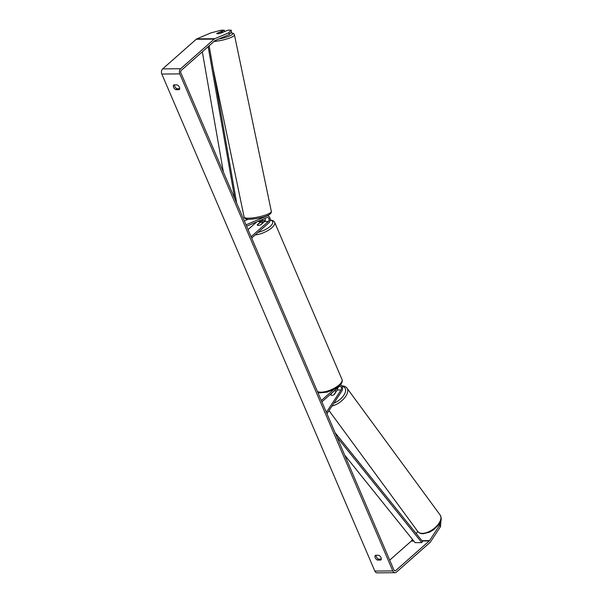 <?xml version="1.0" encoding="UTF-8"?>
<svg xmlns="http://www.w3.org/2000/svg" width="603" height="603" viewBox="0 0 603 603"><rect width="100%" height="100%" fill="white"/><g stroke="black" fill="none" stroke-linecap="round" stroke-linejoin="round"><path stroke-width="0.9" d="M262.101 222.168A3.746 2.6 89.5 0 0 262.75 219.371M265.003 218.414A2.186 1.515 -90.5 0 1 264.551 221.505L260.865 224.761A3.121 1.161 156.8 0 1 257.3 225.025A3.121 1.161 156.8 0 1 257.27 224.791L260.956 221.535A2.186 1.515 89.5 0 0 261.672 219.831M246.597 226.238L267.129 217.51A2.186 1.515 -90.5 0 1 267.551 217.427A2.186 1.515 -90.5 0 1 269.021 219.01A2.186 1.515 -90.5 0 1 268.365 221.474L251.089 236.723M246.009 224.859L266.82 216.017A3.746 2.6 -90.5 0 1 267.536 215.866A3.746 2.6 -90.5 0 1 270.069 218.588A3.746 2.6 -90.5 0 1 268.938 222.809L251.662 238.049M256.712 221.942L248.037 229.6M244.313 220.902L248.127 219.281M331.409 393.442L330.843 394.648M330.723 394.483A3.121 1.621 -36.3 0 0 330.896 394.957A3.121 1.621 -36.3 0 0 331.929 395.372A3.121 1.621 -36.3 0 0 334.318 394.452L337.235 390.013A2.186 1.515 89.5 0 0 337.597 387.978M334.771 390.473A3.746 2.6 -90.5 0 1 334.575 390.872M326.954 413.718L341.841 391.061A3.746 2.6 89.5 0 0 342.414 387.322A3.746 2.6 89.5 0 0 340.401 384.797M326.366 412.339L341.049 389.983A2.186 1.515 89.5 0 0 341.336 387.608A2.186 1.515 89.5 0 0 339.926 386.289A2.186 1.515 89.5 0 0 339.142 386.613L321.874 401.862M319.175 392.583L318.248 393.405M333.572 389.696L321.301 400.528M321.957 402.058L322.371 401.417M336.157 391.649L336.044 391.483A3.121 1.621 -36.3 0 0 335.924 391.264A3.121 1.621 -36.3 0 0 334.899 390.85A3.121 1.621 -36.3 0 0 334.243 390.94M331.936 392.975L330.776 394.739A3.121 1.621 -36.3 0 0 330.896 394.957A3.121 1.621 -36.3 0 0 331.929 395.372A3.121 1.621 -36.3 0 0 333.919 394.716L336.044 391.483M381.292 559.079L378.594 559.102L377.486 560.074A3.121 1.922 48.6 0 1 375.194 557.692A3.121 1.922 48.6 0 1 375.375 555.333A3.121 1.922 48.6 0 1 375.435 555.28L378.737 555.257A3.121 1.922 48.6 0 1 381.006 557.587A3.121 1.922 48.6 0 1 380.855 559.999A3.121 1.922 48.6 0 1 380.795 560.051L377.486 560.074M378.594 559.102A3.121 1.922 48.6 0 1 376.302 556.712A3.121 1.922 48.6 0 1 376.038 555.28M174.433 84.895A3.121 1.922 -131.4 0 0 174.697 86.335A3.121 1.922 -131.4 0 0 176.988 88.724L175.88 89.696L179.189 89.674A3.121 1.922 -131.4 0 0 179.249 89.621A3.121 1.922 -131.4 0 0 179.408 87.209A3.121 1.922 -131.4 0 0 177.131 84.872L173.83 84.902A3.121 1.922 -131.4 0 0 173.77 84.955A3.121 1.922 -131.4 0 0 173.589 87.307A3.121 1.922 -131.4 0 0 175.88 89.696M224.557 31.582L224.271 30.203L216.794 33.384A3.121 0.626 -11.8 0 0 216.779 33.474A3.121 0.626 -11.8 0 0 217.758 33.723A3.121 0.626 -11.8 0 0 220.389 33.353L227.859 30.18L231.16 30.15L231.529 31.944L229.193 34.559L215.188 40.514A1.869 1.304 89.5 0 0 214.879 40.71L181.307 70.347A1.869 1.304 89.5 0 0 180.885 72.918L393.91 569.933A1.869 1.304 89.5 0 0 395.033 570.83A1.869 1.304 89.5 0 0 395.696 570.559L429.268 540.929A1.869 1.304 89.5 0 0 429.532 540.62L439.549 525.364L439.738 523.125M176.988 88.724L179.686 88.701M224.271 30.203L220.969 30.233L210.854 32.909L196.849 38.863A3.746 2.6 89.5 0 0 196.231 39.263L162.659 68.893A3.746 2.6 89.5 0 0 161.823 74.041L374.84 571.056A3.746 2.6 89.5 0 0 377.086 572.85L395.048 572.707A3.746 2.6 89.5 0 0 396.382 572.157L429.954 542.527A3.746 2.6 89.5 0 0 430.482 541.909L440.499 526.653L439.549 525.364M229.193 34.559L228.816 32.766L214.811 38.72A3.746 2.6 89.5 0 0 214.193 39.112L180.621 68.75A3.746 2.6 89.5 0 0 179.784 73.898L392.802 570.913A3.746 2.6 89.5 0 0 395.048 572.707M441.019 519.839L440.499 526.653M389.711 560.134L411.306 541.072A1.869 1.304 89.5 0 0 411.57 540.763L412.467 539.406M416.258 533.632L417.721 531.401M228.816 32.766L231.16 30.15M222.891 32.193A3.121 0.626 -11.8 0 0 221.912 31.959A3.121 0.626 -11.8 0 0 219.748 32.223L216.779 33.482A3.121 0.626 -11.8 0 0 217.758 33.723A3.121 0.626 -11.8 0 0 219.922 33.459L222.906 32.283M263.059 222.62A3.121 1.161 -23.2 0 0 263.044 222.567A3.121 1.161 -23.2 0 0 259.916 222.65L257.285 224.972A3.121 1.161 -23.2 0 0 257.3 225.025A3.121 1.161 -23.2 0 0 260.428 224.949L263.044 222.567M202.322 51.798L223.374 172.043M208.163 46.635L234.771 198.643M209.135 45.783L236.662 203.045M336.971 437.085L421.814 542.594L415.075 542.655L344.705 455.144M421.814 542.594L422.522 541.419L335.08 432.683M260.956 221.535L257.609 221.557M268.365 221.474L264.551 221.505M266.82 216.017L266.27 216.017M341.049 389.983L337.235 390.013M422.379 533.346A13.892 7.198 143.7 0 1 417.796 531.507C418.776 532.946 420.555 533.7 423.133 533.776L429.592 532.14L433.708 529.69L438.562 524.927C440.28 521.324 442.587 520.577 440.182 515.068A13.892 7.198 143.7 0 1 436.474 526.291A13.892 7.198 143.7 0 1 422.379 533.346M332.004 406.038A13.892 7.198 -36.3 0 0 344.434 398.055A13.892 7.198 -36.3 0 0 346.974 388.121L440.182 515.068M342.112 386.425A12.331 6.392 143.7 0 1 344.705 393.714A12.331 6.392 143.7 0 1 333.904 403.151M392.802 570.913L374.84 571.056M179.784 73.898L161.823 74.041M429.532 540.62L421.927 540.68M413.545 540.748L411.57 540.763M429.268 540.929L422.168 540.981M413.786 541.049L411.306 541.072M395.696 570.559L394.354 570.566M214.811 38.72L196.849 38.863M214.193 39.112L196.231 39.263M180.621 68.75L162.659 68.893M271.342 211.434C272.043 216.115 257.685 218.836 249.559 219.319C246.047 219.341 244.238 218.61 244.147 217.11A13.892 2.774 -11.8 0 0 248.504 218.196A13.892 2.774 -11.8 0 0 263.458 215.693A13.892 2.774 -11.8 0 0 271.342 211.434L234.431 34.786A13.892 2.774 168.2 0 1 227.896 38.63A13.892 2.774 168.2 0 1 214.057 41.441M218.866 38.954A12.331 2.457 -11.8 0 0 230.64 35.479A12.331 2.457 -11.8 0 0 230.806 32.758M317.404 391.437A13.892 5.163 -23.2 0 0 339.233 384.857A13.892 5.163 -23.2 0 0 342.007 379.468L274.651 222.319A13.892 5.163 156.8 0 1 271.878 227.708A13.892 5.163 156.8 0 1 255.182 234.951M258.144 232.336A12.331 4.583 -23.2 0 0 270.182 226.389A12.331 4.583 -23.2 0 0 270.144 220.133M265.169 220.434A12.331 4.583 -23.2 0 0 262.561 221.12M267.536 215.866L266.654 215.874M329.012 410.59L417.796 531.507M346.974 388.121C346.001 386.681 344.215 385.928 341.637 385.852M234.431 34.786L233.602 33.504L230.896 32.652M244.147 217.11L213.168 68.84M274.651 222.319L273.453 220.856L270.167 219.839M265.199 220.283L262.599 220.984M342.007 379.468C342.738 381.45 341.788 383.644 339.142 386.041L334.755 389.071L327.127 392.161L320.185 392.809L317.555 391.784"/></g></svg>
